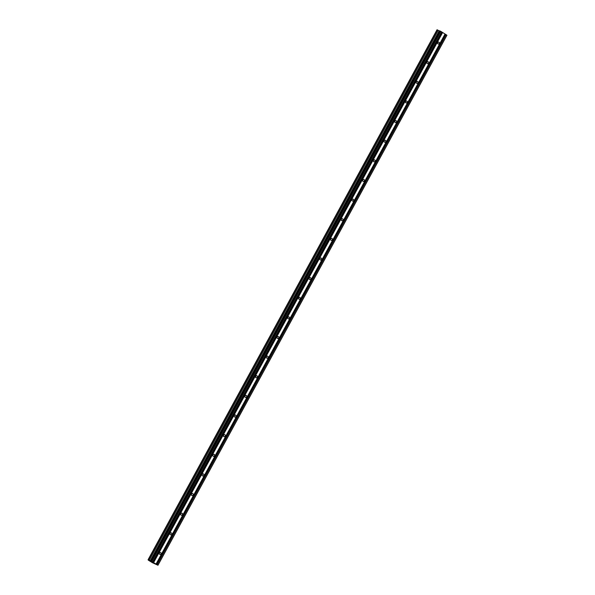 <?xml version="1.0" encoding="UTF-8"?>
<svg xmlns="http://www.w3.org/2000/svg" width="595" height="595" viewBox="0 0 595 595"><rect width="100%" height="100%" fill="white"/><g stroke="black" fill="none" stroke-linecap="round" stroke-linejoin="round"><path stroke-width="0.89" d="M439.229 43.532A1.086 0.87 -67.6 0 1 437.749 42.609A1.086 0.87 -67.6 0 1 439.229 43.532M428.526 63.167A1.086 0.87 -67.6 0 1 427.046 62.237A1.086 0.87 -67.6 0 1 428.526 63.167M417.824 82.794A1.086 0.87 -67.6 0 1 416.344 81.865A1.086 0.87 -67.6 0 1 417.824 82.794M407.121 102.422A1.086 0.87 -67.6 0 1 405.641 101.5A1.086 0.87 -67.6 0 1 407.121 102.422M396.419 122.057A1.086 0.87 -67.6 0 1 394.939 121.127A1.086 0.87 -67.6 0 1 396.419 122.057M385.716 141.684A1.086 0.87 -67.6 0 1 384.236 140.755A1.086 0.87 -67.6 0 1 385.716 141.684M375.014 161.319A1.086 0.87 -67.6 0 1 373.534 160.39A1.086 0.87 -67.6 0 1 375.014 161.319M364.311 180.947A1.086 0.87 -67.6 0 1 362.831 180.017A1.086 0.87 -67.6 0 1 364.311 180.947M353.608 200.575A1.086 0.87 -67.6 0 1 352.128 199.652A1.086 0.87 -67.6 0 1 353.608 200.575M342.906 220.209A1.086 0.87 -67.6 0 1 341.426 219.28A1.086 0.87 -67.6 0 1 342.906 220.209M332.203 239.837A1.086 0.87 -67.6 0 1 330.723 238.907A1.086 0.87 -67.6 0 1 332.203 239.837M321.501 259.472A1.086 0.87 -67.6 0 1 320.021 258.542A1.086 0.87 -67.6 0 1 321.501 259.472M310.798 279.1A1.086 0.87 -67.6 0 1 309.318 278.17A1.086 0.87 -67.6 0 1 310.798 279.1M300.096 298.727A1.086 0.87 -67.6 0 1 298.616 297.805A1.086 0.87 -67.6 0 1 300.096 298.727M289.393 318.362A1.086 0.87 -67.6 0 1 287.913 317.433A1.086 0.87 -67.6 0 1 289.393 318.362M278.691 337.99A1.086 0.87 -67.6 0 1 277.211 337.06A1.086 0.87 -67.6 0 1 278.691 337.99M267.988 357.617A1.086 0.87 -67.6 0 1 266.5 356.695A1.086 0.87 -67.6 0 1 267.988 357.617M257.285 377.252A1.086 0.87 -67.6 0 1 255.798 376.323A1.086 0.87 -67.6 0 1 257.285 377.252M246.583 396.88A1.086 0.87 -67.6 0 1 245.095 395.95A1.086 0.87 -67.6 0 1 246.583 396.88M235.88 416.515A1.086 0.87 -67.6 0 1 234.393 415.585A1.086 0.87 -67.6 0 1 235.88 416.515M225.178 436.142A1.086 0.87 -67.6 0 1 223.69 435.213A1.086 0.87 -67.6 0 1 225.178 436.142M214.475 455.77A1.086 0.87 -67.6 0 1 212.988 454.848A1.086 0.87 -67.6 0 1 214.475 455.77M203.773 475.405A1.086 0.87 -67.6 0 1 202.285 474.475A1.086 0.87 -67.6 0 1 203.773 475.405M193.07 495.033A1.086 0.87 -67.6 0 1 191.583 494.103A1.086 0.87 -67.6 0 1 193.07 495.033M182.368 514.668A1.086 0.87 -67.6 0 1 180.88 513.738A1.086 0.87 -67.6 0 1 182.368 514.668M171.658 534.295A1.086 0.87 -67.6 0 1 170.177 533.365A1.086 0.87 -67.6 0 1 171.658 534.295M160.955 553.923A1.086 0.87 -67.6 0 1 159.475 553A1.086 0.87 -67.6 0 1 160.955 553.923M157.958 565.25L446.934 35.231L440.791 31.342L439.683 30.836L150.706 560.862L157.958 565.25L152.446 562.721L148.259 560.103L150.706 560.862M439.571 31.044L437.042 29.75L148.066 559.769M152.365 562.282L153.317 562.796M153.012 562.602L153.852 563.026M153.733 562.967L153.175 562.617M151.599 561.799L152.023 562.03M151.77 561.888L152.521 562.193M445.045 34.004L156.061 564.03M442.643 32.502L153.666 562.528M445.067 34.049L156.091 564.067M445.796 34.503L156.82 564.521M446.057 34.644L157.08 564.662M446.897 35.165L157.92 565.191M437.325 29.869L148.348 559.888M438.173 30.315L149.196 560.341M439.184 30.851L150.208 560.877M439.415 30.977L150.438 561.003M440.397 31.133L151.42 561.152M440.791 31.342L151.814 561.368M441.624 31.87L152.647 561.888M441.654 31.907L152.677 561.933M442.382 32.361L153.398 562.387"/></g></svg>
